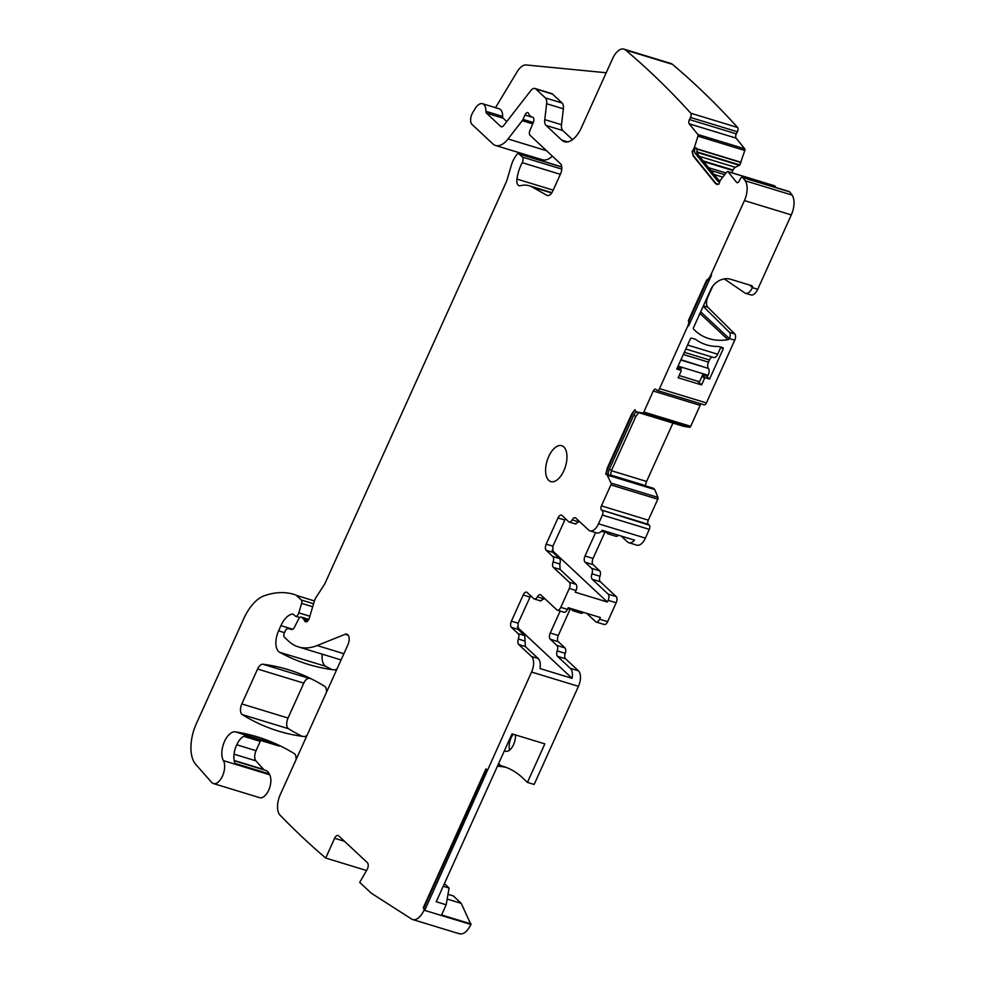 <?xml version="1.0" encoding="UTF-8"?>
<svg xmlns="http://www.w3.org/2000/svg" width="983" height="983" viewBox="0 0 983 983"><rect width="100%" height="100%" fill="white"/><g stroke="black" fill="none" stroke-linecap="round" stroke-linejoin="round"><path stroke-width="1.47" d="M443.21 886.261L449.071 888.054L444.39 883.668M458.508 933.346C462.809 935.251 466.937 932.289 470.918 924.487L461.224 903.34L453.335 895.955L447.99 894.321M234.2 760.756L265.729 770.389A16.306 8.355 107 0 1 269.158 773.83L234.998 763.41A16.306 8.355 107 0 1 235.908 746.711A16.306 8.355 107 0 1 245.701 735.567L279.848 745.986A16.306 8.355 107 0 1 280.302 745.925M279.848 745.986A8.159 4.178 107 0 1 278.73 745.937L245.16 735.689M264.157 769.898A8.159 4.178 107 0 1 263.628 769.456L255.899 760.842A8.159 4.178 107 0 1 256.047 750.68L260.249 741.366A9.781 5.013 107 0 1 260.704 740.432M295.994 759.81A8.159 4.178 107 0 0 294.322 753.629A593.597 304.14 107 0 0 257.313 736.857A593.597 304.14 107 0 0 235.281 731.844A16.306 8.355 107 0 0 224.136 742.337A16.306 8.355 107 0 0 223.399 760.633L269.612 774.739A16.306 8.355 107 0 1 269.158 773.83M269.612 774.739A13.049 6.684 107 0 1 268.838 789.828A13.049 6.684 107 0 1 259.635 797.668L213.422 783.562A13.049 6.684 107 0 1 211.677 782.407L195.666 764.283A32.611 16.711 107 0 1 196.354 723.672L243.6 619.02A40.77 20.889 107 0 1 264.132 595.809A154.921 79.377 107 0 1 293.978 594.396A154.921 79.377 107 0 1 295.613 594.936A8.159 4.178 107 0 1 296.424 595.44L301.314 600.011A3.256 1.671 107 0 1 301.621 603.365L312.692 606.732M332.057 669.607A570.767 292.442 107 0 1 325.803 666.363A16.306 8.355 107 0 1 322.24 654.174M552.36 156.137A24.464 12.533 107 0 1 542.419 159.787L495.53 145.484A24.464 12.533 107 0 1 492.827 143.887L471.987 124.399A8.159 4.178 107 0 1 472.725 112.615L475.133 108.622A12.226 6.267 107 0 1 482.506 103.707A12.226 6.267 107 0 1 485.909 111.312L502.657 116.424A12.226 6.267 107 0 0 499.253 108.818L482.506 103.707M485.909 111.312A3.256 1.671 107 0 0 486.462 113.131L500.703 126.451A4.89 2.507 107 0 0 501.244 126.77A4.89 2.507 107 0 0 503.751 125.468L530.759 90.645A8.159 4.178 107 0 1 534.924 88.47A8.159 4.178 107 0 1 535.821 89.011L545.356 97.907A8.159 4.178 107 0 1 546.634 103.719L544.766 119.619A8.159 4.178 107 0 0 546.044 125.431L561.735 140.102A24.464 12.533 107 0 0 564.439 141.699A24.464 12.533 107 0 0 581.469 127.544L612.606 58.587A16.306 8.355 107 0 1 623.959 49.15L670.836 63.453A16.306 8.355 107 0 1 672.446 64.337A1992.504 1020.895 107 0 1 737.619 127.495A3.256 1.671 107 0 1 737.397 131.771L736.328 133.86L689.452 119.557L690.521 117.468L737.397 131.771M731.942 172.775A5.714 2.924 107 0 1 732.79 170.501L733.035 170.022A5.714 2.924 107 0 1 735.407 167.331L739.781 164.935L744.831 150.485A1.634 0.836 107 0 0 744.758 148.814L736.107 138.136A3.256 1.671 107 0 1 736.328 133.86M774.297 185.799A1.634 0.836 107 0 1 774.592 185.787A1.634 0.836 107 0 1 774.825 185.959L776.14 187.581M737.631 182.654L736.586 182.334A3.256 1.671 107 0 0 737.066 182.666A3.256 1.671 107 0 0 739.216 181.032L740.285 178.931A3.256 1.671 107 0 1 742.435 177.296L789.312 191.599A3.256 1.671 107 0 1 789.779 191.931A1992.504 1020.895 107 0 1 792.052 195.089A16.306 8.355 107 0 1 791.315 214.896L757.733 289.272A9.781 5.013 107 0 1 750.914 294.925L745.556 293.29A9.781 5.013 107 0 1 744.831 292.946L724.274 278.902M703.164 306.315L729.423 332.328L734.78 333.962L707.809 307.237A8.159 4.178 107 0 1 707.858 296.952L712.663 286.299M734.78 333.962A4.89 2.507 107 0 1 734.756 340.143L706.408 402.932A3.256 1.671 107 0 1 704.135 404.812L657.258 390.509A3.256 1.671 107 0 1 656.902 390.288L655.907 389.366A3.256 1.671 107 0 0 655.55 389.157A3.256 1.671 107 0 0 653.277 391.037L700.154 405.352A3.256 1.671 107 0 1 701.149 403.902M683.308 426.229L638.741 412.627L683.246 426.217L689.611 427.273A1.634 0.836 107 0 0 690.693 426.315L700.154 405.352M645.634 485.909L645.634 485.676A5.714 2.924 107 0 1 646.581 481.449L672.937 423.071M653.314 488.281L654.727 489.522L657.946 497.398A1.634 0.836 107 0 1 657.787 499.204L648.313 520.167L601.436 505.864L610.898 484.902L657.787 499.204M645.376 538.094L598.5 523.792A12.226 6.267 107 0 1 589.984 530.869L596.681 532.909A12.226 6.267 107 0 0 602.37 530.329L634.526 540.134A12.226 6.267 107 0 1 628.825 542.714L636.861 545.172A12.226 6.267 107 0 0 645.376 538.094L649.321 529.37A3.256 1.671 107 0 0 649.308 525.229L648.325 524.308A3.256 1.671 107 0 1 648.313 520.167M618.344 535.207A4.89 2.507 107 0 1 616.022 536.3L607.986 533.843A4.89 2.507 107 0 1 607.445 533.523L604.815 531.078M601.485 531.238L604.877 532.27A4.89 2.507 107 0 1 605.282 531.508M604.877 532.27L593.068 558.43A4.89 2.507 107 0 0 593.081 564.647L599.667 570.804A4.89 2.507 107 0 1 599.974 576.259L591.938 573.814A4.89 2.507 -73 0 0 591.631 568.358L585.045 562.19A4.89 2.507 107 0 1 585.032 555.985L595.6 532.577M591.938 573.814A4.89 2.507 107 0 0 592.258 579.27L600.294 581.715A4.89 2.507 107 0 1 599.974 576.259M600.294 581.715L616.169 596.558A4.89 2.507 107 0 1 616.169 602.776L608.133 600.318A4.89 2.507 -73 0 0 608.133 594.113L592.258 579.27M553.404 567.412A4.89 2.507 107 0 1 553.097 561.957L559.794 563.996L560.101 569.452L553.404 567.412L569.28 582.255A4.89 2.507 107 0 1 569.292 588.461L560.765 607.359L567.461 609.399L568.223 607.703L600.367 617.521L599.605 619.216L607.641 621.661L616.169 602.776M607.641 621.661A4.89 2.507 107 0 1 604.238 624.5L596.202 622.042A4.89 2.507 107 0 1 595.661 621.723L586.691 613.343M583.374 612.335A4.89 2.507 107 0 1 581.186 613.269L573.138 610.824A4.89 2.507 107 0 1 572.597 610.504L570.287 608.342M560.175 611.045L550.247 633.015A4.89 2.507 107 0 0 550.259 639.22L556.906 645.438L564.942 647.895L558.295 641.678A4.89 2.507 107 0 1 558.283 635.46L570.103 609.3A4.89 2.507 107 0 1 570.496 608.538M564.942 647.895A4.89 2.507 107 0 1 565.25 653.351A4.89 2.507 107 0 0 565.569 658.807L578.422 670.824A12.226 6.267 107 0 1 578.446 686.343L534.15 784.446L527.441 782.407L544.84 743.885L512.02 733.871L436.219 901.743L446.171 904.778L449.071 888.054M497.386 766.285A179.385 91.91 107 0 1 506.282 767.428M302.174 736.316A570.767 292.442 107 0 1 288.437 728.686A8.159 4.178 107 0 1 288.044 718.032L303.796 683.124A8.159 4.178 107 0 1 309.117 678.331A570.767 292.442 107 0 1 310.64 678.54M509.636 750.078A11.415 5.849 107 0 1 513.31 734.264M471.14 923.983L441.576 914.952L446.171 904.778M461.224 903.34L447.167 899.052M366.536 870.508L325.705 858.048L334.625 838.278A4.89 2.507 107 0 1 338.029 835.439A4.89 2.507 107 0 1 338.57 835.759L367.396 862.705A4.89 2.507 -73 0 1 367.028 869.648L359.704 882.39L371.242 893.178L411.631 919.044A16.306 8.355 -73 0 0 412.713 919.547A16.306 8.355 -73 0 0 424.029 910.184L424.939 909.877L531.557 672.04L578.446 686.343M325.705 858.048A1992.504 1020.895 107 0 1 280.081 815.202A16.306 8.355 107 0 1 280.241 794.694L347.81 645.045A8.159 4.178 107 0 0 346.901 634.158A8.159 4.178 107 0 0 345.193 634.281L317.14 645.536A89.686 45.955 107 0 1 298.414 646.9A89.686 45.955 107 0 1 288.498 641.051L284.333 637.168A3.256 1.671 107 0 1 284.333 633.027L285.303 630.889A4.079 2.089 107 0 1 288.105 628.518L291.693 629.489A4.079 2.089 107 0 0 294.347 627.437L298.586 619.13A4.079 2.089 107 0 1 301.277 617.078A4.079 2.089 107 0 1 301.72 617.349L303.526 619.032A8.159 4.178 107 0 1 304.46 620.556L307.175 621.391M223.399 760.633A13.049 6.684 107 0 1 222.625 775.722A13.049 6.684 107 0 1 213.422 783.562M337.194 668.563A8.159 4.178 107 0 1 334.208 669.89A570.767 292.442 107 0 1 308.379 664.422A570.767 292.442 107 0 1 279.59 652.257A16.306 8.355 107 0 1 278.582 630.84L280.929 625.63A19.574 10.027 107 0 1 292.651 614.092A4.079 2.089 107 0 1 293.045 614.142A4.079 2.089 107 0 1 293.499 614.412L295.146 615.948A4.079 2.089 107 0 0 295.6 616.218A4.079 2.089 107 0 0 298.807 612.864L301.621 603.365M561.772 169.101L522.415 157.083L519.11 153.999A4.079 2.089 107 0 0 518.668 153.729A4.079 2.089 107 0 0 516.308 155.203L514.846 157.464A16.306 8.355 107 0 0 511.443 164.997L507.289 178.992A16.306 8.355 107 0 1 505.827 182.973L325.25 582.894A8.159 4.178 107 0 1 324.292 584.664L316.022 597.455A8.159 4.178 107 0 0 314.327 601.215L309.412 617.766A4.89 2.507 107 0 1 305.566 621.797A4.89 2.507 107 0 1 304.46 620.556M522.415 157.083A4.079 2.089 107 0 1 522.219 162.686L560.347 174.323M533.29 122.531L522.993 119.385L524.971 115.023A4.079 2.089 107 0 1 527.81 112.664A4.079 2.089 107 0 1 528.731 113.733A8.159 4.178 107 0 0 529.702 115.318L531.09 116.621A8.159 4.178 107 0 0 531.987 117.149A8.159 4.178 107 0 0 532.491 117.247A4.079 2.089 107 0 1 532.749 117.284A4.079 2.089 107 0 1 533.265 122.58L529.997 130.272A4.079 2.089 107 0 0 530.058 135.298L560.457 163.706A8.159 4.178 107 0 1 560.47 174.052L552.925 190.776A8.159 4.178 107 0 1 547.248 195.494A8.159 4.178 107 0 1 546.806 195.298L532.467 187.126A57.075 29.244 107 0 0 529.37 185.787A57.075 29.244 107 0 0 520.363 185.701A8.159 4.178 107 0 1 519.073 185.689A8.159 4.178 107 0 1 516.935 179.078A26.086 13.369 107 0 1 522.219 162.686M522.993 119.385A4.079 2.089 107 0 1 522.243 120.663L508.039 138.972A24.464 12.533 107 0 1 495.53 145.484M606.216 72.742L526.188 64.964A16.306 8.355 107 0 0 517.193 71.685L495.518 107.675M623.959 49.15A16.306 8.355 107 0 1 625.557 50.035A1992.504 1020.895 107 0 1 690.742 113.192L737.619 127.495M690.742 113.192A3.256 1.671 107 0 1 690.521 117.468M744.758 148.814L697.881 134.511L689.23 123.821A3.256 1.671 107 0 1 689.452 119.557M697.881 134.511A1.634 0.836 107 0 1 697.955 136.17L744.831 150.485M695.067 147.647A5.714 2.924 -73 0 0 695.337 153.483L717.59 180.97A5.714 2.924 -73 0 0 718.413 181.548A5.714 2.924 -73 0 0 719.716 181.413L697.684 154.196L696.542 148.089L694.219 148.003L697.955 136.17M736.586 182.334L727.948 171.656A1.634 0.836 107 0 0 727.703 171.484A1.634 0.836 107 0 0 726.879 171.914L720.33 180.258L718.782 184.276L715.501 183.551L693.248 156.064L692.057 151.259L693.236 151.21L694.895 148.2M742.435 177.296A3.256 1.671 107 0 1 742.902 177.628L789.779 191.931M742.902 177.628A1992.504 1020.895 107 0 1 745.175 180.774A16.306 8.355 107 0 1 744.426 200.581L791.315 214.896M699.945 313.466L727.998 339.688A1.634 1.364 -46.9 0 0 729.349 338.607L734.756 340.143M727.998 339.688A48.929 40.745 -46.9 0 1 695.239 330.755A48.929 40.745 -46.9 0 1 693.691 329.219A1.634 1.364 -46.9 0 1 693.519 327.671L710.672 289.702A16.306 13.578 -46.9 0 1 723.955 278.963A16.306 13.578 -46.9 0 1 730.627 279.258L751.725 285.697A1.634 1.364 -46.9 0 1 752.4 287.564L752.376 287.638A9.781 5.013 107 0 1 745.556 293.29M657.258 390.509A3.256 1.671 107 0 0 659.532 388.617L687.879 325.828A4.89 2.507 107 0 0 688.419 320.483L706.593 280.229A9.781 5.013 107 0 0 710.844 274.957L744.426 200.581M688.419 320.483L689.083 320.691L688.542 326.037L711.52 275.166A9.781 5.013 107 0 1 707.269 280.438L706.593 280.229M720.895 347.097L723.07 349.137A1.634 1.364 -46.9 0 0 722.996 347.712L718.978 346.483A48.929 40.745 -46.9 0 1 695.472 339.307L691.454 338.078A1.634 1.364 -46.9 0 0 690.263 339.123L676.734 369.067L680.752 370.296A0.811 0.676 -46.9 0 1 681.096 371.218L678.147 377.767L701.592 384.918L704.541 378.381A0.811 0.676 -46.9 0 1 705.536 377.853L709.554 379.082L705.548 375.334M723.07 349.137L709.554 379.082M729.423 332.328A4.89 2.507 107 0 1 729.398 338.508M690.693 426.315L643.816 412.012L653.277 391.037M643.816 412.012A1.634 0.836 107 0 1 642.735 412.958L689.611 427.273M637.389 412.172A5.714 2.924 -73 0 0 633.617 415.526L609.251 469.469L611.598 470.181L635.952 416.239L638.864 412.627L636.419 411.926L642.735 412.958M657.946 497.398L611.07 483.095L606.622 474.027L610.136 476.251L611.598 470.181M611.07 483.095A1.634 0.836 107 0 1 610.898 484.902M649.308 525.229L601.436 510.005A3.256 1.671 107 0 1 601.436 505.864M602.432 510.927A3.256 1.671 107 0 1 602.432 515.067L649.321 529.37M598.5 523.792L602.432 515.067M589.984 530.869A12.226 6.267 107 0 1 588.633 530.07L575.78 518.053A4.89 2.507 107 0 0 575.239 517.734A4.89 2.507 107 0 0 572.18 519.86A4.89 2.507 107 0 1 569.132 521.985A4.89 2.507 107 0 1 568.592 521.666L561.944 515.448A4.89 2.507 107 0 0 561.404 515.141A4.89 2.507 107 0 0 558 517.967L546.192 544.127L552.888 546.167L565.434 518.717M628.825 542.714A12.226 6.267 107 0 1 627.473 541.916L621.231 536.079M610.308 532.749A4.89 2.507 107 0 1 607.986 533.843M560.101 569.452L575.977 584.295A4.89 2.507 -73 0 1 575.989 590.513L575.227 592.208L607.371 602.014L608.133 600.318M599.605 619.216A4.89 2.507 107 0 1 596.202 622.042M575.338 609.878A4.89 2.507 107 0 1 573.138 610.824M556.906 645.438A4.89 2.507 107 0 1 557.214 650.893L565.25 653.351M531.557 672.04A12.226 6.267 107 0 0 531.533 656.509L538.229 658.561A12.226 6.267 107 0 1 539.962 668.551L572.118 678.356A12.226 6.267 107 0 0 570.386 668.366L557.533 656.349A4.89 2.507 107 0 1 557.214 650.893M527.441 782.407L520.855 776.238A179.385 91.91 107 0 0 502.964 766.285A179.385 91.91 107 0 0 500.9 765.708L498.614 763.57M498.037 764.835L500.9 765.708M307.089 735.235A8.159 4.178 107 0 1 304.103 736.562A570.767 292.442 107 0 1 278.508 731.131A570.767 292.442 107 0 1 242.223 714.58A8.159 4.178 107 0 1 241.83 703.939L257.583 669.03A8.159 4.178 107 0 1 262.903 664.238A570.767 292.442 107 0 1 288.105 669.62A570.767 292.442 107 0 1 324.709 686.38A8.159 4.178 107 0 1 326.368 692.548M515.411 734.915A11.415 5.849 107 0 1 512.524 746.625A11.415 5.849 107 0 1 505.618 751.233A11.415 5.849 107 0 1 504.476 750.594M487.261 770.144L485.946 768.915L423.292 907.665L423.968 907.862L486.474 769.406M531.533 656.509L518.68 644.492A4.89 2.507 107 0 1 518.373 639.036L525.069 641.088L524.762 635.632L518.115 629.415L518.102 623.197L530.648 595.747M518.115 629.415L511.418 627.363L518.066 633.58A4.89 2.507 107 0 1 518.373 639.036M511.418 627.363A4.89 2.507 107 0 1 511.406 621.158L523.214 594.998A4.89 2.507 107 0 1 526.63 592.171A4.89 2.507 107 0 1 527.171 592.491L533.757 598.647A4.89 2.507 107 0 0 534.297 598.966L540.994 601.006M560.765 607.359A4.89 2.507 107 0 1 557.361 610.185A4.89 2.507 107 0 1 556.82 609.865L540.945 595.022A4.89 2.507 107 0 0 540.404 594.715A4.89 2.507 107 0 0 537.345 596.841A4.89 2.507 107 0 1 534.297 598.966M559.794 563.996A4.89 2.507 -73 0 0 559.487 558.541L552.901 552.385L546.192 550.333L552.79 556.501A4.89 2.507 107 0 1 553.097 561.957M546.192 550.333A4.89 2.507 107 0 1 546.192 544.127M635.03 410.304A8.97 4.596 -73 0 0 632.29 414.285L607.936 468.227L607.273 468.031L605.786 474.359L606.622 474.027M607.273 468.031L631.627 414.089L635.03 409.567L635.178 410.808L637.095 412.123M694.219 148.003L692.56 151.013M424.263 909.668L423.292 907.665M563.824 446.933A18.751 9.609 107 0 1 564.721 468.633A18.751 9.609 107 0 1 550.799 481.584A18.751 9.609 107 0 1 548.735 480.355A18.751 9.609 107 0 1 547.826 458.668A18.751 9.609 107 0 1 561.748 445.704A18.751 9.609 107 0 1 563.824 446.933M424.939 909.877L423.968 907.862M486.462 113.131L503.21 118.243A3.256 1.671 107 0 1 502.657 116.424M503.21 118.243L506.761 121.573M534.924 88.47L551.672 93.582A8.159 4.178 107 0 1 552.569 94.122L562.092 103.018A8.159 4.178 107 0 1 563.37 108.83L561.514 124.73A8.159 4.178 107 0 0 562.792 130.542L572.511 139.635M693.236 151.21L692.72 151.468A8.97 4.596 -73 0 0 693.924 156.272L693.248 156.064M717.135 184.546A8.97 4.596 -73 0 1 716.165 183.76L693.924 156.272M689.083 320.691L707.269 280.438M701.592 384.918L697.574 381.171M609.251 469.469A5.714 2.924 -73 0 0 608.661 475.797M607.936 468.227A8.97 4.596 -73 0 0 606.474 473.966M572.18 519.86L578.889 521.899L579.257 521.309M578.889 521.899L575.288 523.718M552.901 552.385L552.888 546.167M607.371 602.014L552.102 550.333M567.461 609.399A4.89 2.507 107 0 1 564.058 612.237L557.361 610.185M537.345 596.841L544.041 598.88L544.422 598.291M544.041 598.88L540.453 600.687M538.229 658.561L525.377 646.544L525.069 641.088M572.118 678.356L517.304 627.117M692.72 151.468L692.057 151.259M679.142 375.543L698.852 381.551A0.811 0.676 -46.9 0 0 699.847 381.035L702.808 374.498L707.158 375.825A0.811 0.676 -46.9 0 0 708.153 375.297A5.714 2.924 -73 0 0 708.473 368.441L680.961 359.717M680.469 369.94L681.379 367.949L677.742 366.843M720.908 347.073L717.676 354.224L687.584 345.045M713.449 357.431A5.714 2.924 -73 0 0 713.695 357.529A5.714 2.924 -73 0 0 717.676 354.224M712.294 357.099A4.89 2.507 -73 0 0 709.456 359.975L708.473 362.149A4.89 2.507 -73 0 0 708.202 368.035M470.918 924.487L424.029 910.184M334.625 838.278L344.468 841.276M235.281 731.844L278.386 745.003M243.673 736.316L260.249 741.366M236.731 744.782L256.047 750.68M234.052 754.182L255.899 760.842M234.138 760.449L263.628 769.456M295.613 594.936L293.978 594.396M296.424 595.44L314.413 600.932M301.314 600.011L313.565 603.759M298.807 612.864L309.866 616.243M292.651 614.092L293.401 614.326M280.929 625.63L292.823 629.267M278.582 630.84L284.505 632.647M279.59 652.257L325.803 666.363M345.193 634.281L348.24 635.215M343.903 653.707L317.14 645.536M301.72 617.349L308.723 619.487M308.109 620.433L303.526 619.032M519.11 153.999L561.772 167.012M516.935 179.078L553.208 190.149M532.467 187.126L551.66 192.987M547.715 195.58L546.806 195.298M524.971 115.023L531.987 117.149M522.243 120.663L532.725 123.858M546.573 150.731L508.039 138.972M625.557 50.035L672.446 64.337M689.23 123.821L736.107 138.136M741.096 162.306L696.505 148.691M696.492 148.961L741.01 162.539M739.781 164.935L696.714 151.787M696.836 152.304L739.449 165.316M735.407 167.331L699.429 156.346M703.091 160.88L733.035 170.022M732.79 170.501L703.705 161.63M708.608 167.688L726.019 172.996M724.717 174.667L710.82 170.415M714.076 174.446L722.8 177.112M727.948 171.656L774.825 185.959M745.175 180.774L792.052 195.089M752.376 287.638L757.733 289.272M710.844 274.957L711.52 275.166M687.879 325.828L688.542 326.037M659.532 388.617L706.408 402.932M703.361 305.885L707.809 307.237M646.581 481.449L611.377 470.697M610.197 474.863L645.634 485.676M610.16 475.108L653.511 488.342M654.641 489.399L610.124 475.809M610.124 475.919L654.727 489.522M608.514 475.416L607.838 475.219M601.436 510.005L648.325 524.308M585.032 555.985L593.068 558.43M585.045 562.19L593.081 564.647M599.667 570.804L591.631 568.358M616.169 596.558L608.133 594.113M575.989 590.513L569.292 588.461M567.818 608.612L570.103 609.3M550.247 633.015L558.283 635.46M550.259 639.22L558.295 641.678M557.533 656.349L565.569 658.807M570.386 668.366L578.422 670.824M262.903 664.238L309.117 678.331M257.583 669.03L303.796 683.124M241.83 703.939L288.044 718.032M242.223 714.58L288.437 728.686M561.735 140.102L567.572 141.884M694.121 148.236L694.797 148.433M697.684 154.196L695.337 153.483M717.59 180.97L719.421 181.523M749.771 285.107L752.4 287.564M729.349 338.607L700.682 311.808M705.536 377.853L702.55 375.064M702.083 376.084L704.541 378.381M677.545 367.286L680.752 370.296M635.952 416.239L633.617 415.526M607.752 475.084L608.428 475.293M575.977 584.295L569.28 582.255M525.377 646.544L518.68 644.492M518.066 633.58L524.762 635.632M511.406 621.158L518.102 623.197M529.923 597.037L523.214 594.998M559.487 558.541L552.79 556.501M564.697 520.007L558 517.967M632.29 414.285L631.627 414.089M716.165 183.76L715.501 183.551M692.904 150.62L693.58 150.829M546.044 125.431L562.792 130.542M544.766 119.619L561.514 124.73M546.634 103.719L563.37 108.83M545.356 97.907L562.092 103.018M535.821 89.011L552.569 94.122M500.703 126.451L501.871 126.807M708.153 375.297L678.073 366.118M708.473 368.441L680.826 360.011M709.456 359.975L684.303 352.307M708.473 362.149L683.32 354.482M459.589 933.85L412.713 919.547M295.6 616.218L299.827 617.508M298.414 646.9L341.089 659.925M301.277 617.078L308.773 619.376M518.668 153.729L561.76 166.889M529.37 185.787L551.893 192.656M727.703 171.484L774.592 185.787M610.173 475.084L653.412 488.281M677.57 367.224L680.986 370.419M569.132 521.985L575.829 524.037M606.536 473.978L607.211 474.187M713.695 357.529L685.79 349.014"/></g></svg>
